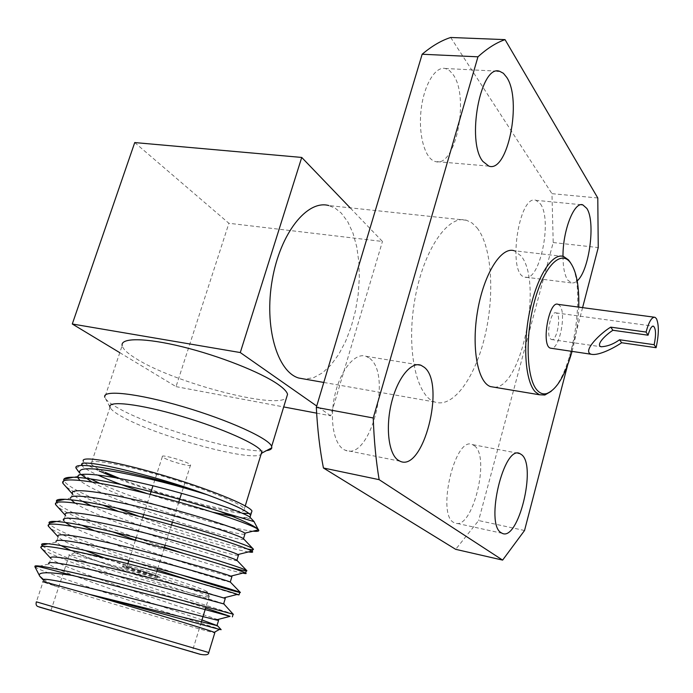<?xml version="1.0" encoding="UTF-8"?>
<svg xmlns="http://www.w3.org/2000/svg" width="693" height="693" viewBox="0 0 693 693"><rect width="100%" height="100%" fill="white"/><g stroke="black" fill="none" stroke-linecap="round" stroke-linejoin="round"><path stroke-width="0.52" stroke-dasharray="3.46 2.6" d="M119.491 478.395C167.29 497.591 251.308 518.433 244.352 508.818C241.762 503.62 203.837 488.27 161.885 475.944C119.889 463.565 87.699 458.281 91.181 463.738L110.022 407.215L110.733 408.506L104.834 397.332L122.15 345.616C123.007 349.151 127.746 353.551 136.382 358.809C174.454 382.865 275.805 409.528 286.478 397.843M105.665 398.899C107.744 401.663 112.439 405.015 119.75 408.965C155.423 428.742 244.889 454.227 266.467 450.632M562.993 256.315C563.062 267.585 564.665 275.545 567.81 280.189L571.976 283.065L574.549 282.649L577.191 280.847M563.574 256.479L514.249 250.753L521.015 255.908C543.234 281.765 521.534 388.903 494.144 387.205M582.596 307.631L567.602 365.168M524.532 530.509L478.62 520.547L455.682 549.332M597.782 197.973L551.966 193.668L553.205 242.541L478.62 520.547M553.205 242.541L598.241 247.566M450.693 37.483L551.966 193.668M369.759 358.428C392.775 375.104 370.045 461.789 345.261 450.216C334.225 446.162 329.071 420.599 334.814 395.296C340.402 369.941 355.162 352.139 366.095 356.297L369.759 358.428M453.049 74.506C469.967 97.089 455.483 168.642 435.317 161.512C425.207 159.182 418.295 135.689 421.023 110.594C423.614 85.464 435.178 65.965 445.374 68.503L449.428 70.487L453.049 74.506M540.349 203.811C552.815 220.062 539.492 283.116 524.766 277.079C507.007 274.272 518.78 193.46 536.027 200.329L540.349 203.811M474.48 445.79C490.774 457.233 472.072 531.505 454.807 522.894C435.793 517.55 454.547 435.221 472.487 444.611L474.48 445.79M477.079 227.876C491.987 246.76 494.871 294.733 484.866 336.313C475 377.98 453.127 408.472 434.788 402.009C416.242 396.11 406.046 349.107 414.812 299.645C423.345 250.112 448.007 214.284 466.528 220.27L472.08 223.007L477.079 227.876M558.099 304.366L559.84 305.734C566.545 313.245 559.589 348.874 551.507 348.31M572.071 351.386C575.987 336.902 578.213 322.141 578.759 307.12M570.486 262.682C586.806 286.642 573.639 373.354 551.143 391.354M134.737 142.567L228.907 223.285L382.449 241.467L350.147 207.839M119.785 352.668L176.031 386.625L228.907 223.285M316.649 413.158L330.674 415.809L382.449 241.467M176.031 386.625L283.697 406.938M330.674 415.809L316.718 406.037M466.528 220.27L328.803 205.552L335.291 208.281L341.216 213.028L347.791 221.812L353.014 233.212L356.739 246.751L358.853 261.885L359.329 278.04L358.151 294.664L355.388 311.166L351.134 326.983L345.521 341.562L338.721 354.383L330.977 364.951L322.531 372.825L313.695 377.642L304.799 379.106M91.181 463.738C92.377 465.731 97.081 468.615 105.284 472.401M114.657 477.512C153.915 493.104 218.59 511.278 242.307 513.27M248.856 513.452L251.368 512.915M81.991 465.566L83.411 461.339C84.745 463.556 89.995 466.77 99.177 470.989M110.733 408.506C112.569 410.932 116.814 413.912 123.449 417.455C158.983 437.006 252.261 462.231 261.036 454.365M125.996 567.324C135.585 570.867 161.893 578.3 159.329 576.741C158.03 575.329 119.62 564.024 122.86 566.008L125.996 567.324M125.745 568.104C135.343 571.63 161.651 579.079 159.078 577.529C157.779 576.126 119.361 564.812 122.6 566.787L125.745 568.104M206.713 591.475C204.617 589.345 170.824 577.962 134.121 567.169C97.367 556.34 70.01 549.731 74.662 552.607L87.075 557.674C121.006 569.975 207.285 594.611 206.886 591.813M82.736 560.654L69.257 555.223C65.289 552.598 94.057 559.693 132.38 570.98C170.651 582.233 206.09 594.04 209.208 596.413L209.381 596.543C216.311 601.377 120.452 574.133 82.736 560.654M65.003 614.466L192.1 652.026L65.003 614.466M34.884 566.753L35.404 567.169C46.422 575.597 220.651 629.053 221.154 629.686M43.486 579.478L55.492 586.243C48.891 583.584 44.915 581.626 43.564 580.379L43.027 581.999L60.438 587.803C103.664 601.481 207.857 631.921 214.787 632.839M205.63 608.047C153.855 591.536 49.489 556.973 41.45 548.31M236.885 594.516L187.309 579.608M157.276 569.863C108.896 553.941 54.617 533.757 48.934 526.871M242.749 573.12C231.193 571.058 179.747 555.656 135.456 540.142M112.396 531.748C81.713 520.296 63.089 511.651 56.54 505.829M248.501 551.914C232.848 549.67 167.654 530.422 118.486 511.408M102.235 504.902C82.06 496.638 69.361 490.02 64.137 485.039M217.663 619.551L132.077 590.67C91.771 576.749 55.475 563.374 51.005 558.627L50.996 558.627M223.822 597.86C213.054 594.672 150.19 575.043 104.115 557.796M84.979 550.363C70.539 544.629 61.72 540.263 58.533 537.248L58.169 536.763L56.35 542.186L48.224 543.71M231.869 576.819C225.303 576.039 141.883 550.675 94.248 530.673M81.471 525.103C73.545 521.474 68.408 518.477 66.06 516.103L65.393 515.185L64.189 518.762M238.383 555.448C231.263 555.942 133.896 526.247 91.138 505.673M82.337 501.247L73.579 495.209L72.566 493.754L70.773 499.099L70.617 498.016L65.107 499.255M244.863 534.216C237.24 536.174 128.552 502.676 91.797 481.921M79.548 472.886L81.09 474.54L79.686 472.47M252.98 531.176C231.306 529.487 143.373 503.326 99.549 483.203M90.411 478.854C83.853 475.537 79.487 472.747 77.304 470.478M233.827 614.301C233.454 613.903 191.727 601.108 145.279 585.585C99.004 570.131 51.178 552.745 43.044 546.309M179.6 574.419C127.079 557.787 56.601 532.441 49.844 524.289M228.768 566.952L183.065 553.283M164.449 547.262L136.244 537.699M135.256 537.352C94.369 522.739 61.261 509.043 56.835 502.503M247.358 549.038C232.181 546.586 181.436 531.618 139.042 516.363M116.996 508.082C86.001 496.067 68.295 487.006 63.895 480.89M201.966 619.958C161.019 606.029 54.418 571.153 49.064 563.955L39.822 566.103M223.657 603.733C217.195 601.68 110.412 568.087 70.686 550.329M60.785 545.504L56.35 542.186M230.795 582.241C231.141 582.787 202.391 574.653 164.908 562.11C129.756 550.658 86.928 534.572 71.318 526.195M65.255 522.366L63.366 519.88L56.653 521.431M237.318 560.568C238.79 562.24 207.519 553.95 168.104 540.774C130.631 528.499 87.119 511.486 74.861 503.005M243.737 538.937C246.422 541.805 213.175 533.593 172.28 519.906C132.926 506.93 89.12 489.076 79.903 480.37M250.069 517.35C251.325 518.858 247.851 518.814 239.657 517.238L254.019 521.621M231.8 516.094L239.657 517.238C244.629 517.758 248.033 517.74 249.87 517.177M75.996 468.096L81.826 465.124L82.017 465.575C83.351 467.732 88.617 470.902 97.834 475.086M147.444 493.685C170.833 501.308 192.68 507.493 212.976 512.24M164.588 458.212C171.656 461.971 192.204 467.316 190.566 464.942C190.012 462.361 160.343 453.629 162.361 456.644L164.588 458.212M129.201 568.182L126.75 567.16C124.212 565.601 154.418 574.488 155.457 575.606C157.493 576.845 136.729 570.971 129.201 568.182M550.398 338.782L551.351 339.492C556.973 342.151 561.841 314.301 556.003 312.889C551.056 310.36 545.885 334.208 550.398 338.782M39.336 607.068L200.823 654.461M208.775 652.546L36.374 601.827L43.018 581.999M654.998 317.299L654.114 317.177M434.788 402.009L323.787 382.449M517.992 453.231L472.487 444.611M502.174 533.307L454.807 522.894M581.236 204.712L536.027 200.329M571.162 282.891L524.766 277.079M497.002 71.136L445.374 68.503M488.86 166.121L435.317 161.512M417.576 364.709L366.095 356.297M400.034 461.217L345.261 450.216M244.352 508.818L245.244 505.907M122.86 566.008L122.6 566.787M159.329 576.741L159.078 577.529M74.662 552.607L69.465 555.362M207.735 593.416L209.381 596.543M69.257 555.223L50.918 610.472M209.208 596.413L206.02 606.782M201.221 622.375L192.1 652.026M39.778 576.221L39.241 575.181M65.341 515.332L66.06 516.103M72.479 494.014L73.579 495.209M63.791 480.951L62.976 483.376M56.48 502.659L55.769 504.773M49.116 524.514L48.51 526.325M41.701 546.526L41.199 548.016M38.054 566.528L35.404 567.169M77.928 476.238L73.614 477.191M49.064 563.955L50.892 558.497M78.032 477.434L79.686 472.479M162.361 456.644L152.971 485.776M150.199 494.386L143.711 514.527M142.81 517.316L136.27 537.612M135.36 540.427L128.777 560.871M127.858 563.704L126.75 567.16M190.566 464.942L181.557 493.347M178.785 502.079L172.401 522.201M171.517 524.991L165.081 545.261M164.198 548.068L157.718 568.485M156.817 571.318L155.457 575.606M551.351 339.492L601.004 346.769M556.003 312.889L652.971 326.134"/><path stroke-width="1.04" d="M621.638 342.74L619.551 339.752C613.504 344.126 607.328 346.457 601.004 346.769L599.783 345.998C597.505 342.394 607.856 333.368 612.933 330.275L610.741 327.148C601.255 332.605 581.67 351.178 591.146 354.244C598.752 356.029 614.509 347.643 621.638 342.74L656.089 347.704L654.166 344.707C656.176 334.884 655.95 328.716 653.516 326.204C651.602 325.892 649.783 328.889 648.076 335.195L646.067 332.06L610.741 327.148M612.933 330.275L648.076 335.195M286.478 397.843L287.552 394.3C286.867 391.623 283.68 388.297 277.98 384.32C260.854 372.314 219.274 355.83 182.302 346.769C145.261 337.638 120.279 337.621 122.15 345.616M266.467 450.632C269.733 450.199 271.517 449.255 271.812 447.799L271.647 446.431C269.473 438.764 228.863 420.131 183.099 406.704C137.301 393.182 101.724 389.388 104.834 397.332M398.059 460.126L400.034 461.217C423.284 472.609 445.876 384.069 424.393 367.377L420.963 365.254C411.062 361.339 397.444 378.144 391.476 402.884C385.395 427.564 388.626 453.776 398.059 460.126M482.874 161.426L488.86 166.121C507.735 173.233 522.331 100.303 506.739 77.356L503.395 73.285L499.61 71.275C480.57 63.808 466.094 141.537 482.874 161.426M577.191 280.847C589.267 270.876 595.867 221.552 586.78 208.368L582.796 204.859C574.211 201.265 562.716 230.587 562.993 256.315M501.1 532.709L502.174 533.307C518.251 541.727 536.806 466.112 521.699 454.747L519.837 453.577C503.88 444.499 484.866 523.934 501.1 532.709M494.144 387.205L490.514 386.599C477.624 382.397 471.171 347.202 477.694 310.369C484.052 273.466 501.403 246.292 514.249 250.753M323.423 467.992L455.682 549.332L502.624 560.1L379.149 479.669L323.423 467.992C319.82 449.471 317.455 429.27 316.32 407.371L422.158 54.245C431.86 46.041 441.372 40.454 450.693 37.483L505.05 39.631L597.782 197.973L598.241 247.566L582.596 307.631M502.624 560.1L524.532 530.509L567.602 365.168M505.05 39.631C496.24 42.68 487.205 48.415 477.953 56.817L422.158 54.245M316.32 407.371L373.241 417.983L477.953 56.817M373.241 417.983C374.021 440.298 375.987 460.862 379.149 479.669M646.067 332.06C648.882 321.699 651.862 316.779 654.998 317.299L656.436 318.667C659.069 324.809 658.956 334.494 656.089 347.704M551.507 348.31L550.45 348.155C540.904 345.946 548.943 299.913 558.099 304.366L654.114 317.177M578.759 307.12C579.287 285.256 576.264 270.123 569.698 261.72C559.727 249.801 542.801 268.408 533.896 303.742C524.835 338.92 526.853 379.868 537.421 390.523C540.211 393.433 543.286 394.456 546.664 393.581C556.626 389.743 565.09 375.675 572.071 351.386M551.143 391.354L544.845 395.01L539.414 394.759L535.342 391.9C525.337 381.748 522.522 345.244 529.824 310.785C537.014 276.247 552.408 252.46 563.574 256.479L568.451 259.892L570.486 262.682M316.718 406.037L240.28 352.555L72.289 323.995L119.785 352.668M72.289 323.995L134.737 142.567L301.732 157.441L240.28 352.555M283.697 406.938L316.649 413.158M350.147 207.839L301.732 157.441M304.799 379.106L298.674 378.023C277.183 371.717 263.946 326.62 272.254 279.851C280.301 233.004 307.268 199.471 328.803 205.552M105.284 472.401L119.491 478.395M99.177 470.989L114.657 477.512M242.307 513.27L248.856 513.452M251.368 512.915L251.966 510.949C249.142 505.249 207.493 488.366 161.218 474.774C114.899 461.114 79.574 455.344 83.411 461.339M261.036 454.365L261.963 453.014L261.798 451.888C259.728 445.088 222.644 428.343 181.098 416.155C139.518 403.88 107.12 400.182 110.022 407.215M206.886 591.813L207.735 593.416M34.884 566.753L35.031 566.025C38.089 566.276 50.528 569.421 72.358 575.459C126.975 587.976 218.295 613.244 230.067 616.337L205.63 608.047M214.787 632.839L214.25 632.328C208.082 629.668 138.765 608.723 88.124 594.014L217.481 625.736L221.154 629.686L219.508 629.383C211.945 627.529 139.891 607.267 88.124 594.014L85.369 593.295C54.66 584.511 40.54 580.751 43.018 581.999M43.486 579.478L39.778 576.221C36.885 571.898 47.739 571.638 72.358 575.459M41.45 548.31L41.208 548.024C36.287 542.844 73.493 549.956 126.022 563.236C176.576 576.178 229.435 591.406 237.456 594.377L239.007 594.906L236.885 594.516M187.309 579.608L157.276 569.863M58.143 536.824L48.51 526.325C43.754 520.33 82.138 526.94 135.022 540.341C186.252 553.447 238.158 569.282 244.672 572.635L245.625 573.085C246.881 573.769 245.928 573.778 242.749 573.12M135.456 540.142L112.396 531.748M65.341 515.332L55.769 504.773C51.152 497.964 90.731 504.071 143.936 517.61C195.842 530.907 246.717 547.366 251.724 551.108L252.191 551.411C253.456 552.347 252.226 552.52 248.501 551.914M118.486 511.408L102.235 504.902M72.479 494.014L62.976 483.385C58.671 475.866 97.956 481.133 150.797 494.533C202.217 507.666 252.91 524.8 258.125 529.426L258.515 529.824C259.563 531.202 257.727 531.652 252.98 531.176M40.185 576.715L43.46 580.258C39.726 576.663 71.466 583.402 116.684 594.611L216.155 619.94L218.572 620.382L217.663 619.551M41.329 548.172L50.892 558.506C46.665 553.967 78.993 560.152 124.827 571.482C168.771 582.518 215.644 595.504 223.553 597.929L225.277 598.405L223.822 597.86M104.115 557.796L84.979 550.363M58.169 536.763C54.063 531.522 87.413 537.266 133.567 548.683C178.11 559.849 224.203 573.362 230.804 576.134L231.869 576.819M94.248 530.673L81.471 525.103M65.393 515.185C61.417 509.216 95.79 514.518 142.247 526.056C187.37 537.378 232.614 551.429 237.898 554.547L238.383 555.448M91.138 505.673L82.337 501.247M72.566 493.754C68.728 487.058 104.132 491.917 150.849 503.594C196.552 515.09 240.895 529.703 244.854 533.168L244.863 534.216M91.797 481.921L81.228 474.688M79.686 472.47C78.526 467.61 91.45 467.541 118.451 472.271C147.384 477.841 176.958 485.334 207.164 494.741C152.027 474.419 76.239 456.895 81.835 465.142M99.549 483.203L90.411 478.854M79.548 472.886L75.996 468.096C71.821 458.835 150.225 475.32 207.164 494.741C233.454 504.417 247.947 511.243 250.641 515.228L249.87 517.177M35.031 566.025C38.487 564.371 84.944 574.731 134.329 587.707C185.481 600.944 228.872 613.166 233.16 614.206L223.657 603.733M43.044 546.309L41.961 545.192C37.526 539.994 78.993 548.076 132.805 561.91C186.027 575.632 236.036 590.462 239.821 592.246L240.41 592.506C238.47 592.61 218.2 586.581 179.6 574.419M49.844 524.289L49.16 523.163C46.37 517.697 88.869 525.329 141.727 539.024C194.404 552.659 242.827 567.879 246.422 570.443L246.899 570.755C247.202 571.491 241.164 570.226 228.768 566.952M183.065 553.283L164.449 547.262M136.244 537.699L135.256 537.352M56.835 502.503L56.419 501.221C55.241 495.504 98.718 502.737 150.606 516.32C202.737 529.894 249.593 545.486 252.988 548.787L253.274 549.029C254.088 549.904 252.113 549.904 247.358 549.038M139.042 516.363L116.996 508.082M63.895 480.89L63.739 479.365C65.948 475.433 84.044 476.94 118.044 483.87C153.075 491.623 186.963 500.788 219.698 511.382C241.493 519.655 254.305 525.666 258.125 529.426M217.481 625.736L201.966 619.958M49.021 563.894C44.56 559.398 80.786 566.701 128.335 578.646C175.234 590.479 219.976 602.971 223.605 603.889L224.185 603.967M70.686 550.329L60.785 545.504M56.168 541.839C53.188 537.101 90.324 543.979 137.058 555.803C183.489 567.558 226.845 580.405 230.275 582.016L240.41 592.506M71.318 526.195L65.255 522.366M63.366 519.88C61.824 514.916 99.809 521.413 145.712 533.134C191.675 544.828 233.654 558.012 236.902 560.299L246.899 570.755M74.861 503.005L71.31 499.948M70.617 498.016C70.469 492.844 109.26 498.995 154.314 510.628C199.792 522.279 240.402 535.793 243.486 538.73L253.274 549.029M79.903 480.37L77.911 477.78L77.928 476.238C79.132 470.885 118.65 476.732 162.855 488.296C207.822 499.922 247.106 513.738 250.017 517.307L251.966 510.949M254.019 521.621L219.698 511.382M97.834 475.086C110.637 480.821 127.174 487.023 147.444 493.685M212.976 512.24L231.8 516.094M654.166 344.707L619.551 339.752M200.823 654.461L39.336 607.068M214.865 632.579L208.766 652.572C208.74 654.816 205.786 655.379 199.913 654.244L38.176 606.626C36.261 606.011 35.664 604.409 36.374 601.827L208.775 652.546M287.552 394.3L271.647 446.431M591.146 354.244L550.45 348.155M539.414 394.759L490.514 386.599M323.787 382.449L298.674 378.023M519.837 453.577L517.992 453.231M582.796 204.859L581.236 204.712M499.61 71.275L497.002 71.136M420.963 365.254L417.576 364.709M245.244 505.907L261.798 451.888M206.02 606.782L201.221 622.375M214.25 632.328L219.508 629.383M39.241 575.181L34.893 566.744M230.067 616.337L216.155 619.94M237.456 594.377L223.553 597.929M244.672 572.635L230.804 576.134M251.724 551.108L237.907 554.547M244.863 533.168L258.515 529.824M56.644 502.174L56.48 502.659M49.394 523.7L49.116 524.514M42.091 545.374L41.701 546.526M252.98 548.787L252.191 551.411M246.422 570.443L245.625 573.085M239.813 592.246L239.007 594.906M233.16 614.206L232.346 616.883M39.822 566.103L38.054 566.528M48.224 543.71L41.961 545.192M56.653 521.431L49.16 523.163M65.107 499.255L56.419 501.221M73.614 477.191L63.739 479.365M250.069 517.35L254.132 521.63M216.892 625.909L218.572 620.391M223.605 603.889L225.277 598.405M230.275 582.016L231.938 576.576M63.591 520.573L64.189 518.762M236.902 560.299L238.557 554.894M243.486 538.73L245.123 533.359M253.993 521.569L258.324 529.617M261.963 453.014L271.812 447.799M152.971 485.776L150.199 494.386M143.711 514.527L142.81 517.316M136.27 537.612L135.36 540.427M128.777 560.871L127.858 563.704M181.557 493.347L178.785 502.079M172.401 522.201L171.517 524.991M165.081 545.261L164.198 548.068M157.718 568.485L156.817 571.318M569.698 261.72L568.451 259.892M546.664 393.581L544.845 395.01M652.971 326.134L653.516 326.204"/></g></svg>
